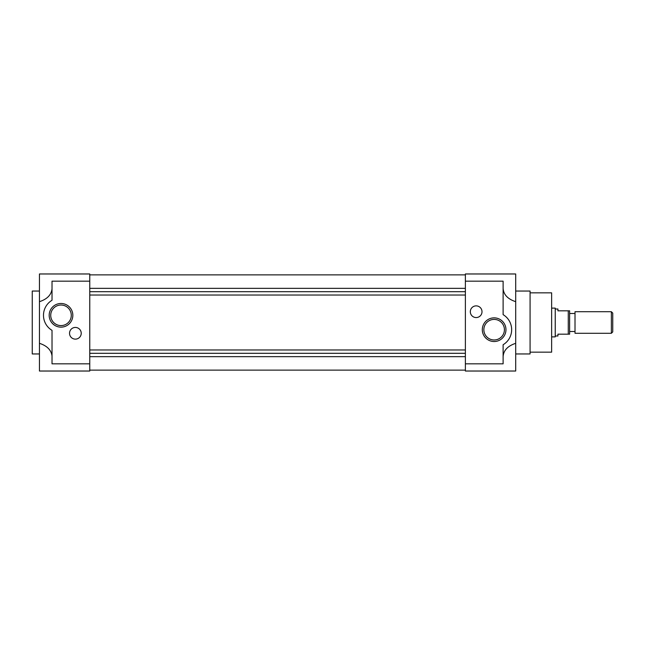 <?xml version="1.0" encoding="UTF-8"?>
<svg xmlns="http://www.w3.org/2000/svg" width="645" height="645" viewBox="0 0 645 645"><rect width="100%" height="100%" fill="white"/><g stroke="black" fill="none" stroke-linecap="round" stroke-linejoin="round"><path stroke-width="0.97" d="M494.135 317.864A11.82 11.82 0 0 0 483.895 335.602A11.82 11.82 0 0 0 504.374 335.602A11.82 11.82 0 0 0 494.135 317.864M494.135 319.404A10.288 10.288 0 0 0 485.225 334.828A10.288 10.288 0 0 0 503.044 334.828A10.288 10.288 0 0 0 494.135 319.404M470.318 311.72A5.837 5.837 0 0 0 479.082 316.776A5.837 5.837 0 0 0 479.082 306.657A5.837 5.837 0 0 0 470.318 311.72M465.376 363.836L503.116 363.836L503.116 356.645C503.543 350.388 507.736 345.946 515.702 343.317L515.702 301.683C507.736 299.054 503.543 294.612 503.116 288.355L503.116 281.164L465.376 281.164L465.376 371.028L515.702 371.028L515.702 343.317M503.116 356.645L503.116 344.728A17.52 17.52 0 0 0 503.116 314.647L503.116 288.355M530.077 352.154L551.644 352.154L551.644 292.846L530.077 292.846M515.702 353.952L530.077 353.952L530.077 291.048L515.702 291.048M515.702 301.683L515.702 273.972L465.376 273.972L465.376 281.164M89.76 288.347L465.376 288.347M89.76 291.685L465.376 291.685M89.76 274.875L465.376 274.875M89.76 370.125L465.376 370.125M89.76 356.653L465.376 356.653M89.76 353.315L465.376 353.315M89.76 349.969L465.376 349.969M89.76 295.031L465.376 295.031M61.009 305.029A10.288 10.288 0 0 0 52.1 320.452A10.288 10.288 0 0 0 69.91 320.452A10.288 10.288 0 0 0 61.009 305.029M69.539 333.28A5.837 5.837 0 0 0 78.303 338.343A5.837 5.837 0 0 0 78.303 328.224A5.837 5.837 0 0 0 69.539 333.28M39.442 353.952L32.25 353.952L32.25 291.048L39.442 291.048M52.019 363.836L89.76 363.836L89.76 281.164L52.019 281.164L52.019 300.272A17.52 17.52 0 0 0 52.019 330.353L52.019 363.836M51.995 355.927L52.019 355.927C51.213 349.993 47.029 345.793 39.442 343.317L39.442 273.972L89.76 273.972L89.76 281.164M51.995 289.073C51.213 295.007 47.029 299.207 39.442 301.683M61.009 303.489A11.82 11.82 0 0 0 50.77 321.226A11.82 11.82 0 0 0 71.248 321.226A11.82 11.82 0 0 0 61.009 303.489M39.442 343.317L39.442 371.028L89.76 371.028L89.76 363.836M555.24 335.981L557.933 335.981L557.933 334.183L569.616 334.183L569.616 310.817L557.933 310.817L557.933 309.019L555.24 309.019M551.644 336.875L555.24 336.875L555.24 308.125L551.644 308.125M568.269 334.183L568.269 310.817M612.75 331.901L612.75 313.099L611.371 311.72L611.371 333.28L612.75 331.901M611.371 333.28L575.009 333.28L575.009 311.72L611.371 311.72M569.616 331.49L575.009 331.49M569.616 313.51L575.009 313.51"/></g></svg>
